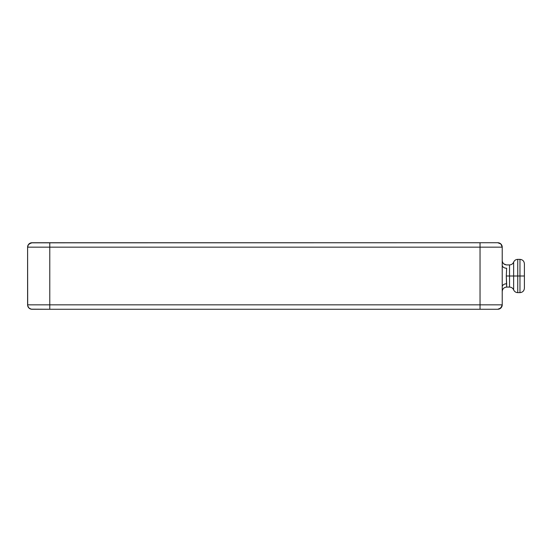<?xml version="1.0" encoding="UTF-8"?>
<svg xmlns="http://www.w3.org/2000/svg" width="552" height="552" viewBox="0 0 552 552"><rect width="100%" height="100%" fill="white"/><g stroke="black" fill="none" stroke-linecap="round" stroke-linejoin="round"><path stroke-width="0.83" d="M502.223 291.525C502.486 288.834 503.962 287.35 506.66 287.088L506.66 283.762A4.437 3.105 0 0 0 502.223 286.867A4.437 3.105 180 0 1 506.66 283.762L506.287 276L509.524 276L506.287 276L506.66 268.237A4.437 3.105 -0 0 1 502.223 265.132L502.223 247.165L480.04 247.165L480.04 304.835L49.777 304.835L49.777 247.165L480.04 247.165L480.04 304.835L502.223 304.835A4.437 4.437 0 0 1 497.787 309.265L500.919 307.968L502.223 304.835L502.223 265.132A4.437 3.105 180 0 0 506.66 268.237L506.287 276L506.66 287.088L509.524 287.088L509.524 276L513.636 276L513.636 289.862C514.443 291.622 515.816 292.546 517.748 292.636L519.963 292.636L519.963 259.364L519.963 276L524.4 276L524.4 263.801L524.4 288.199L524.4 276L524.4 288.199L524.4 276L519.963 276L519.963 259.364C522.654 259.633 524.138 261.11 524.4 263.801L524.4 288.199C524.138 290.89 522.654 292.367 519.963 292.636C522.654 292.367 524.138 290.89 524.4 288.199M513.636 262.138C514.443 260.378 515.816 259.454 517.748 259.364C515.816 259.454 514.443 260.378 513.636 262.138L513.636 276L517.748 276L517.748 259.364L517.748 276L519.963 276L517.748 276L517.748 292.636C515.816 292.546 514.443 291.622 513.636 289.862L513.636 276L509.524 276L509.524 264.912C511.456 264.822 512.829 263.897 513.636 262.138L513.636 276L517.748 276L517.748 292.636L517.748 259.364L519.963 259.364C522.654 259.633 524.138 261.11 524.4 263.801M27.6 247.165A4.437 4.437 0 0 1 32.037 242.735A4.437 4.437 0 0 0 27.6 247.165L502.223 247.165L500.919 244.032L497.787 242.735L31.167 242.818L28.345 244.702L27.6 247.165L27.683 305.698L28.897 307.968L31.167 309.182L49.777 309.265L32.037 309.265A4.437 4.437 0 0 1 27.6 304.835L49.777 304.835L49.777 247.165L27.6 247.165L27.6 304.835A4.437 4.437 0 0 0 32.037 309.265L30.339 308.927M27.6 304.835L49.777 304.835L49.777 309.265L49.777 304.835L480.04 304.835L480.04 309.265L480.04 304.835L502.223 304.835A4.437 4.437 0 0 1 497.787 309.265L49.777 309.265L497.787 309.265L499.484 308.927L501.885 306.532M28.897 307.968L29.539 308.499M27.938 306.532L28.338 307.285M499.484 243.073L497.787 242.735A4.437 4.437 0 0 1 502.223 247.165A4.437 4.437 0 0 0 497.787 242.735L480.04 242.735L480.04 247.165L480.04 242.735L49.777 242.735L49.777 247.165L49.777 242.735L32.037 242.735L28.897 244.032L27.938 245.467M500.919 244.032L500.284 243.501M501.885 245.467L501.485 244.715M513.636 289.862C512.829 288.103 511.456 287.178 509.524 287.088L509.524 264.912L506.66 264.912C503.962 264.649 502.486 263.166 502.223 260.475M519.963 276L519.963 292.636L519.963 276M502.223 286.867L502.223 265.132M506.308 264.898L503.783 263.849M502.299 261.282L502.237 260.82"/></g></svg>
